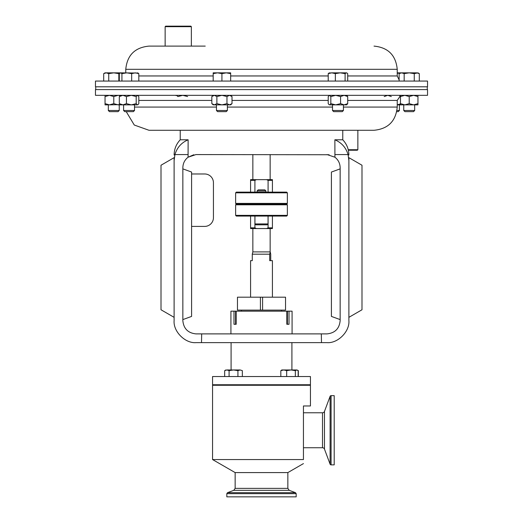 <?xml version="1.0" encoding="UTF-8"?>
<svg xmlns="http://www.w3.org/2000/svg" width="523" height="523" viewBox="0 0 523 523"><rect width="100%" height="100%" fill="white"/><g stroke="black" fill="none" stroke-linecap="round" stroke-linejoin="round"><path stroke-width="0.78" d="M414.68 110.497L403.756 110.497L404.907 111.647L413.523 111.647L414.68 110.497L414.68 104.868M236.174 311.172L233.99 311.172L233.99 324.28L236.174 324.28L236.174 311.172L286.826 311.172L286.826 324.28L289.01 324.28L289.01 311.172L292.082 311.172L292.082 333.89M344.52 81.065L95.467 81.065L95.467 86.798L427.533 86.798L427.533 81.065L344.52 81.065M205.238 46.109L148.983 46.109C134.882 47.488 127.148 55.222 125.768 69.317L125.768 72.847M344.52 95.323L427.533 95.323L427.533 89.59L95.467 89.59L95.467 95.323L344.52 95.323M352.679 130.279L148.983 130.279L374.017 130.279L357.856 130.279L357.856 149.715L348.24 149.715M119.244 110.497L108.32 110.497L109.477 111.647L118.093 111.647L119.244 110.497L119.244 104.868M120.055 104.62L109.412 104.868L113.785 103.639L113.785 96.552L109.412 95.323L105.045 96.552L105.045 103.639L109.412 104.868L105.045 104.868L105.045 103.639M227.381 110.497L216.457 110.497L217.614 111.647L226.224 111.647L227.381 110.497L227.381 104.868M343.428 110.497L332.504 110.497L333.654 111.647L342.271 111.647L343.428 110.497L343.428 104.868M134.522 110.497L123.598 110.497L124.755 111.647L133.365 111.647L134.522 110.497L134.522 104.868M324.469 411.418L324.469 449.1A2.099 2.099 0 0 0 322.501 447.74L322.501 412.784A2.099 2.099 0 0 0 324.469 411.418L330.105 396.336A1.046 1.046 0 0 1 331.085 395.656L334.204 395.656L334.204 464.869L331.085 464.869A1.046 1.046 0 0 1 330.105 464.182L330.105 396.336M303.445 412.784L322.501 412.784M303.445 447.74L322.501 447.74M324.469 449.1L330.105 464.182M270.724 260.65L270.724 254.185L270.267 252.027L269.698 254.185L269.698 260.65L272.424 260.65L272.424 297.188M250.576 297.188L250.576 260.65L252.276 260.65L252.276 254.185L269.698 254.185M252.276 254.185L252.851 251.909L270.149 251.909L270.149 228.551M235.631 215.371L287.369 215.371L287.369 204.8L235.631 204.8L235.631 215.371L236.331 216.071L286.669 216.071L287.369 215.371M235.631 204.8L236.331 204.101L286.669 204.101L287.369 203.401L235.631 203.401L235.631 192.83L287.369 192.83L287.369 203.401M257.133 190.895L258.172 189.856L264.828 189.856L265.867 190.895L257.133 190.895L257.133 192.131M252.851 179.651L252.851 154.573M270.149 179.651L270.149 154.573M235.631 192.83L236.331 192.131L286.669 192.131L287.369 192.83M268.057 223.936L267.181 224.812L255.819 224.812L254.943 223.936L268.057 223.936L268.057 216.071M260.408 310.119L237.468 310.119L237.468 297.188L262.592 297.188L262.592 310.119L260.408 310.119L260.408 297.188M310.44 376.534L212.56 376.534L212.56 384.751L310.44 384.751L310.44 376.534M296.175 496.85L226.825 496.85L226.825 493.66L296.175 493.66L296.175 496.85M235.147 472.589L235.147 488.371L287.853 488.371L287.853 472.589L235.147 472.589L212.56 459.554L303.445 459.554C303.445 464.849 303.445 464.849 303.445 459.554L303.445 405.966L310.44 405.966L310.44 385.274L212.56 385.274L212.56 459.554M357.856 149.715L357.333 150.238L348.364 150.238M165.144 26.673L165.667 26.15L190.836 26.15L191.359 26.673L165.144 26.673L165.144 46.109M400.474 95.323L400.474 104.868L417.955 104.868L417.955 95.323M400.474 103.639L404.848 104.868L409.215 103.639L413.588 104.868L417.955 103.639M400.474 96.552L404.848 95.323L409.215 96.552L409.215 103.639M409.215 96.552L413.588 95.323L417.955 96.552M191.359 26.673L191.359 46.109L182.318 46.109M236.174 324.28L235.585 324.28L235.585 311.172M289.01 311.172L287.415 311.172L287.415 324.28L286.826 324.28M287.415 311.172L286.826 311.172M230.918 333.89L230.918 311.172L233.99 311.172M262.592 310.119L285.532 310.119L285.532 297.188L262.592 297.188M250.576 180.35L250.576 179.651L256.388 179.651L254.91 180.35L250.576 180.35L250.576 192.131M272.424 192.131L272.424 180.35L268.09 180.35L266.612 179.651L256.388 179.651M266.612 179.651L272.424 179.651L272.424 180.35M254.91 192.131L254.91 180.35M268.09 180.35L268.09 192.131M272.424 227.851L272.424 228.551L266.612 228.551L268.09 227.851L272.424 227.851L272.424 216.071M256.388 228.551L250.576 228.551L250.576 227.851L254.91 227.851L256.388 228.551L266.612 228.551M268.09 216.071L268.09 227.851M254.91 227.851L254.91 216.071M250.576 216.071L250.576 227.851M283.754 369.964L281.838 369.964L280.825 370.65L283.754 369.964L286.676 370.65L291.004 369.964L283.754 369.964M295.338 376.534L295.338 370.65L291.004 369.964L296.75 369.964L298.156 370.65L298.156 376.534M297.567 370.206L296.75 369.964L295.338 370.65M280.825 376.534L280.825 370.65M286.676 376.534L286.676 370.65M226.877 369.964L224.668 370.65L226.877 369.964L229.087 370.65L233.506 369.964L226.877 369.964M237.926 376.534L237.926 370.65L233.506 369.964L240.135 369.964L242.345 370.65L240.135 369.964L242.345 370.65L242.345 376.534M237.926 370.65L240.135 369.964M224.668 376.534L224.668 370.65L225.851 369.964M229.087 376.534L229.087 370.65L231.088 370.179M297.849 370.395L298.332 370.65L298.332 376.534M120.323 95.323L119.316 96.552L122.885 95.323L126.448 96.552L126.448 103.639L131.325 104.868L136.196 103.639L136.196 96.552L131.325 95.323L126.448 96.552M119.316 96.552L119.316 103.639L122.885 104.868L126.448 103.639M113.785 103.639L118.152 104.868L120.323 104.868L119.316 103.639M138.111 104.587L138.811 103.639L138.811 96.552L137.503 95.323L136.196 96.552M120.323 104.868L137.503 104.868L136.196 103.639M399.781 96.01L400.474 96.284M384.189 96.552L387.759 95.323L391.328 96.552M397.232 104.809L400.474 103.907M397.232 104.868L402.377 104.868M396.977 110.497L399.402 110.497L399.402 104.868M396.774 111.647L398.245 111.647L399.402 110.497M175.99 95.604L176.597 95.323L177.898 96.552L182.775 95.323L187.646 96.552M328.915 104.587L328.215 103.639L328.215 96.552L329.523 95.323L330.83 96.552L335.701 95.323L340.578 96.552L344.141 95.323L347.71 96.552L347.71 103.639L346.703 104.868L344.141 104.868L347.71 103.639M340.578 96.552L340.578 103.639L344.141 104.868L335.701 104.868L340.578 103.639M347.71 96.552L346.703 95.323M330.83 96.552L330.83 103.639L335.701 104.868L329.523 104.868L330.83 103.639M214.352 95.323L211.828 96.552L214.352 95.323L216.875 96.552L221.922 95.323L226.962 96.552L226.962 103.639L229.486 104.868L232.009 103.639L232.009 96.552L229.486 95.323L226.962 96.552M216.875 96.552L216.875 103.639L221.922 104.868L226.962 103.639M213.181 95.323L211.828 96.552L211.828 103.639L214.352 104.868L216.875 103.639M229.604 95.33L230.767 95.657M229.604 104.868L230.767 104.535M214.352 104.868L211.828 103.639L213.181 104.868L230.656 104.868L232.009 103.639M105.045 95.323L105.045 96.552M120.055 95.572L118.152 95.323L113.785 96.552M138.811 81.065L138.811 73.632L137.503 72.847M131.672 81.065L131.672 73.632L135.241 72.847L138.811 73.632M121.924 81.065L121.924 73.632L126.801 72.847L131.672 73.632M119.316 81.065L119.316 73.632L120.623 72.847L121.924 73.632M120.323 72.847L113.785 72.847L118.832 73.632L119.839 73.142M138.111 73.03L120.623 72.847M397.232 73.37L400.461 72.86M400.115 72.847L397.232 72.847M347.71 81.065L347.71 73.632L346.703 72.847L340.225 72.847L345.102 73.632L346.403 72.847M345.102 81.065L345.102 73.632M335.354 73.632L340.225 72.847L331.785 72.847L335.354 73.632L335.354 81.065M328.215 81.065L328.215 73.632L331.785 72.847L328.915 73.03M329.523 72.847L328.215 73.632M399.127 81.065L399.127 73.632L401.651 72.847L400.363 73.063M419.309 81.065L419.309 73.632L416.785 72.847L409.215 72.847L414.262 73.632L417.955 72.847L419.309 73.632M414.262 81.065L414.262 73.632M404.168 73.632L409.215 72.847L401.651 72.847L404.168 73.632L404.168 81.065M401.651 72.847L400.474 72.847L399.127 73.632M230.656 73.632L230.656 72.847L226.289 72.847L230.656 73.632L230.656 81.065M221.922 73.632L226.289 72.847L217.548 72.847L221.922 73.632L221.922 81.065M213.181 73.632L217.548 72.847L213.181 72.847L213.181 81.065M118.832 81.065L118.832 73.632M108.738 73.632L113.785 72.847L106.215 72.847L108.738 73.632L108.738 81.065M103.691 73.632L106.215 72.847L105.045 72.847L103.691 73.632L103.691 81.065M329.144 154.743L195.962 154.573L188.077 157.214L188.13 139.785C181.442 142.642 177.042 147.571 174.937 154.573L188.13 154.573M327.038 154.573L334.923 157.214C338.296 159.888 340.042 163.379 340.146 167.68L340.146 320.782C339.316 328.686 334.942 333.059 327.038 333.89L195.962 333.89C188.058 333.059 183.684 328.686 182.854 320.782L182.854 167.68C182.958 163.379 184.704 159.888 188.077 157.214M342.768 130.279L342.768 139.785L334.87 139.785L334.923 157.214M182.854 168.87L191.588 172.054L191.588 316.415L182.854 319.592M191.588 226.407L204.696 226.407A8.741 8.741 0 0 0 213.436 217.666L213.436 182.71A8.741 8.741 0 0 0 204.696 173.976L191.588 173.976M334.87 154.573L348.063 154.573L348.887 160.574C348.887 153.847 348.887 153.847 348.887 160.574L348.887 320.606C349.874 331.504 337.76 343.618 326.868 342.63L321.495 342.63L321.318 333.89M321.495 342.63L196.132 342.63C185.24 343.618 173.126 331.504 174.113 320.606L174.113 160.574C174.113 153.847 174.113 153.847 174.113 160.574L174.937 154.573L174.113 160.574M348.887 317.343L348.887 157.665L361.994 165.235L361.994 309.773L348.887 317.343M174.113 317.343L174.113 157.665L161.006 165.235L161.006 309.773L174.113 317.343M193.804 154.749L188.097 157.194M180.232 130.279L180.232 139.785L188.13 139.785L185.953 140.798M201.682 333.89L201.505 342.63M348.063 154.573C345.984 147.597 341.584 142.668 334.87 139.785M340.146 168.87L331.412 172.054L331.412 316.415L340.146 319.592M347.71 75.959L397.232 75.959L397.232 69.317L125.768 69.317M328.215 75.959L230.656 75.959M213.181 75.959L138.811 75.959M227.381 107.071L332.504 107.071M343.428 107.071L397.232 107.071C395.852 121.166 388.118 128.906 374.017 130.279M347.71 100.429L397.232 100.429L400.474 95.676M138.811 100.429L211.828 100.429M232.009 100.429L328.215 100.429M287.853 488.371L289.219 490.332L295.495 492.679L227.505 492.679L226.825 493.66M289.219 490.332L233.781 490.332L227.505 492.679M331.085 395.656L331.085 464.869M134.522 107.071L216.457 107.071M403.756 110.497L403.756 104.868M397.232 75.959L399.127 79.927M397.232 107.071L397.232 100.429M254.943 216.071L254.943 223.936M281.531 310.119L281.531 311.172M291.912 342.63L291.912 369.964M237.88 385.274L237.88 384.751M293.861 385.274L293.861 384.751M295.495 492.679L296.175 493.66M235.147 488.371L233.781 490.332M287.853 472.589L303.445 463.594M95.729 86.798L95.729 89.59M427.271 86.798L427.271 89.59M285.12 385.274L285.12 384.751M229.139 385.274L229.139 384.751L229.139 385.274M231.088 342.63L231.088 369.964M241.469 310.119L241.469 311.172M236.331 204.101L235.631 203.401M265.867 190.895L265.867 192.131M286.669 204.101L287.369 204.8M252.851 251.909L252.851 228.551M297.574 370.212L298.332 370.65M123.598 110.497L123.598 104.868M332.504 110.497L332.504 104.868M230.656 95.323L232.009 96.552M216.457 110.497L216.457 104.868M108.32 110.497L108.32 104.868M126.226 111.647L134.274 125.03L148.983 130.279M397.232 69.317C395.852 55.222 388.118 47.488 374.017 46.109M180.232 139.785C176.231 144.08 174.192 149.153 174.113 155.017M342.768 139.785C346.769 144.08 348.808 149.153 348.887 155.017"/></g></svg>
